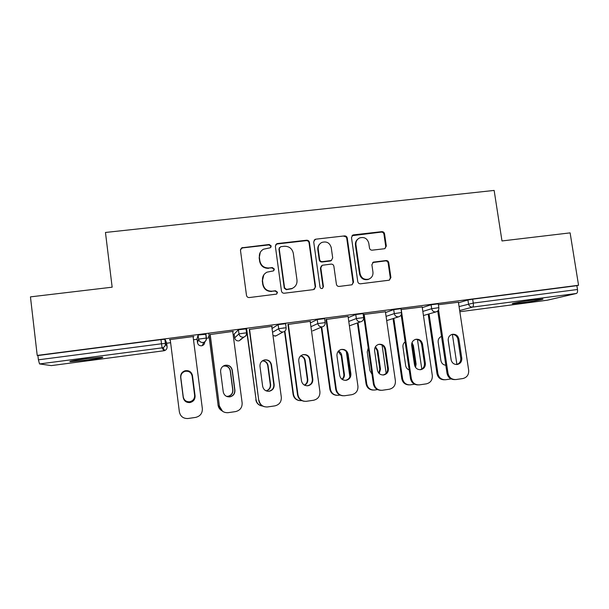 <?xml version="1.0" encoding="UTF-8"?>
<svg xmlns="http://www.w3.org/2000/svg" width="609" height="609" viewBox="0 0 609 609"><rect width="100%" height="100%" fill="white"/><g stroke="black" fill="none" stroke-linecap="round" stroke-linejoin="round"><path stroke-width="0.91" d="M271.226 246.013L269.247 244.483L241.697 247.825L240.471 250.291L246.485 295.35C246.835 296.857 247.794 297.588 249.34 297.55L276.44 294.139L277.514 292.29L275.527 290.752L272.094 291.178C267.176 291.292 264.146 288.948 263.004 284.159L262.502 280.406C262.213 276.676 263.705 273.928 266.986 272.162L273.38 270.906L274.362 269.109L272.383 267.572L268.95 267.983C264.04 268.074 261.017 265.73 259.876 260.957L259.373 257.219C259.076 253.694 260.439 251.03 263.453 249.226L270.327 247.764L271.226 246.013M270.83 247.361L270.967 246.432L268.995 244.902L242.481 247.924L240.563 249.226M276.859 293.896L277.232 292.564L275.26 291.033L272.094 291.178M273.867 270.571L274.096 269.452L272.116 267.922L268.95 267.983M533.667 299.933C522.705 301.356 509.596 303.746 512.709 303.739L521.654 302.833C532.243 301.463 545.542 299.065 542.543 299.042L533.667 299.933M84.537 358.96C72.951 360.558 68.223 361.464 70.362 361.693L88.282 359.911C99.67 358.343 104.367 357.445 102.365 357.194L84.537 358.96M384.302 248.754L384.903 248.601L386.327 246.044L384.545 233.803C384.188 232.356 383.282 231.641 381.813 231.656L353.547 234.876L352.824 235.082L351.484 237.586L357.772 281.632C358.13 283.101 359.051 283.824 360.543 283.794L389.341 280.178L390.909 277.552L388.748 262.692C388.39 261.231 387.476 260.515 386.015 260.545L373.37 262.129L371.886 264.717L372.952 272.109C373.21 275.466 371.825 277.803 368.81 279.128C364.273 280.049 361.365 278.237 360.079 273.677L355.93 244.696C355.671 241.606 356.882 239.352 359.569 237.952C364.281 236.673 367.349 238.423 368.788 243.212L369.48 248.015C369.838 249.477 370.752 250.192 372.228 250.17L384.302 248.754M37.21 355.42L30.45 296.872L112.155 287.189L105.464 232.463L494.143 190.427L501.983 240.951L570.115 232.874L578.55 285.248L37.21 355.42L37.903 355.549L38.397 359.828L161.507 343.773L160.982 339.594L37.903 355.549M309.425 242.405C309.067 240.928 308.139 240.205 306.632 240.22L277.514 243.539L276.638 243.806L275.367 246.295L281.465 291.041C281.822 292.533 282.766 293.264 284.296 293.226L313.49 289.61L315.607 286.831L309.425 242.405L309.052 242.824C308.694 241.354 307.766 240.631 306.266 240.654L277.232 243.958L275.611 244.841M315.812 239.177L344.496 235.911C345.988 235.889 346.909 236.612 347.259 238.073L353.54 282.157L351.972 284.791L339.198 286.428C337.698 286.466 336.769 285.743 336.412 284.266L333.877 266.285C333.519 264.808 332.59 264.093 331.098 264.116L322.26 265.265L320.814 267.846L323.44 286.618L322.351 288.468C321.133 288.735 320.349 288.263 320.007 287.045L313.711 241.91L315.02 239.406L315.812 239.177L344.496 235.911M51.377 365.598L163.897 350.761L51.377 365.598L39.547 363.938L38.397 359.828M578.55 285.248L576.875 285.674L577.492 289.496C577.735 291.703 577.378 293.028 576.396 293.477L547.263 300.214M284.053 327.908L282.934 328.061M246.911 332.758L243.09 333.26M234.229 334.417L233.125 334.554M209.23 337.675L206.284 338.414M197.065 339.266L193.495 339.731M170.619 342.715L166.653 343.232M169.477 339.639L193.807 336.48M169.5 339.814L170.238 339.723M193.114 336.747L193.829 336.655M422.273 307.621L431.088 304.782L438.282 303.838M458.501 302.802L467.918 300.001L472.675 299.179L473.269 303.099L577.492 289.496M576.875 285.674L472.675 299.179M160.982 339.594L165.054 339.289L166.607 342.875L167.087 346.696L165.572 343.438L165.054 339.289M422.174 306.959L401.08 309.562M348.226 317.616L355.77 314.548L363.071 313.612M326.546 319.413L348.173 316.429M272.033 328.502L278.138 324.62L285.591 323.706M246.341 331.669L246.759 331.616M246.988 331.418L246.318 331.509M249.576 329.416L272.147 326.302M271.766 326.531L272.17 326.477M201.564 345.798L202.272 345.63L201.564 345.798C199.356 345.866 198.001 344.839 197.506 342.707L197.019 338.909L198.085 335.003L205.758 334.303M210.204 334.531L233.27 331.349M232.737 331.601L233.293 331.532M209.169 336.343L208.339 336.617L209.077 336.526M238.332 340.926L238.675 340.903C236.513 340.971 235.173 339.944 234.678 337.828L234.183 334.059L238.423 329.773L245.967 328.898M288.346 324.376L310.438 321.331M310.4 322.884L317.243 319.55L324.62 318.621M363.2 314.548L385.406 311.762M363.215 314.647L364.182 314.526M385.52 312.554L393.711 309.631L400.95 308.687M458.417 302.231L438.411 304.713M260.233 252.438L259.373 257.219M268.698 268.325C263.804 268.417 260.781 266.087 259.647 261.322L259.145 257.599M263.811 274.849L262.502 280.406M271.835 291.46C266.925 291.566 263.91 289.237 262.768 284.456L262.266 280.719M314.427 289.298L315.218 287.121L309.052 242.824M280.711 246.691L279.211 248.624L284.57 287.867L286.55 289.397L292.122 288.453C295.662 286.77 297.283 283.961 296.986 280.026L293.302 253.275C292.168 248.541 289.168 246.203 284.304 246.28L280.711 246.691M279.371 247.627L279.211 248.624M294.246 287.182L291.802 288.735L286.245 289.678L284.274 288.156L278.93 249.028M352.131 284.73L353.037 282.454L346.78 238.5C346.43 237.046 345.509 236.322 344.024 236.345M321.43 265.851L320.41 268.196L323.029 286.908L323.44 286.618M322.511 288.4L323.029 286.908M331.258 247.68C329.766 242.785 326.607 241.05 321.78 242.458C319.139 243.904 317.951 246.15 318.21 249.195L319.641 259.472C319.999 260.949 320.928 261.672 322.435 261.642L331.273 260.5L332.697 257.927L331.258 247.68M319.74 243.996C318.202 245.534 317.563 247.399 317.807 249.599L318.21 249.195M331.639 260.302L330.177 261.04L322.024 262.007C320.524 262.037 319.596 261.314 319.245 259.837L317.807 249.599M315.424 239.603L314.122 240.174M357.871 239.078C355.976 240.616 355.161 242.626 355.428 245.107L355.93 244.696M369.534 278.815L368.262 279.432C363.748 280.361 360.84 278.549 359.554 274.004L355.428 245.107M389.334 280.178L390.308 277.864L388.154 263.042C387.796 261.596 386.882 260.88 385.421 260.903L372.678 262.548M385.017 248.548L385.733 246.455L383.959 234.244C383.601 232.798 382.696 232.082 381.234 232.105L352.025 235.691M180.804 377.565L183.271 396.969C184.07 400.387 186.232 402.001 189.772 401.803C193.129 400.943 194.758 398.788 194.659 395.363L192.178 375.997C191.241 372.312 188.866 370.744 185.052 371.292C182.076 372.35 180.66 374.444 180.804 377.565L183.271 396.923C184.07 400.326 186.232 401.932 189.749 401.742C193.099 400.882 194.72 398.735 194.621 395.317L192.147 376.035C191.218 372.358 188.851 370.797 185.052 371.345C182.091 372.396 180.675 374.482 180.82 377.588M192.467 375.692L195.04 395.781C195.146 399.344 193.456 401.575 189.97 402.473C186.301 402.671 184.047 400.996 183.218 397.449L180.66 377.314C180.515 374.071 181.984 371.909 185.075 370.805C189.026 370.242 191.492 371.863 192.467 375.692L195.078 395.827C195.184 399.397 193.487 401.636 189.993 402.541C186.308 402.747 184.047 401.065 183.218 397.502L180.645 377.283C180.5 374.033 181.977 371.855 185.075 370.759C189.049 370.181 191.523 371.817 192.497 375.654M193.091 336.571L202.348 408.601C202.485 413.321 200.239 416.259 195.611 417.409L187.8 418.535C183.187 418.589 180.378 416.373 179.373 411.905L170.215 339.54M226.533 396.375L228.116 396.352C231.428 395.5 233.026 393.368 232.912 389.958L230.392 370.752C229.479 367.128 227.157 365.567 223.442 366.055L223.214 366.116M208.758 333.184L218.113 405.251C218.486 407.665 219.727 409.484 221.821 410.71M209.054 336.358L218.113 405.251M226.464 396.337L227.949 396.307C231.253 395.462 232.851 393.338 232.737 389.935L230.225 370.797C229.311 367.197 226.997 365.636 223.297 366.123L223.145 366.161M221.044 410.215L217.992 405.175M266.24 390.909C269.307 389.95 270.769 387.857 270.617 384.637L268.059 365.575C267.412 362.591 265.577 360.985 262.548 360.741M246.569 328.281L256.084 399.793C256.831 403.485 259.061 405.579 262.753 406.096M246.736 331.456L256.084 399.793M266.095 390.849C269.056 389.844 270.457 387.773 270.297 384.637L267.747 365.644C267.138 362.743 265.357 361.137 262.418 360.825M261.154 405.807C258.163 404.871 256.381 402.846 255.818 399.74M304.637 385.223C306.936 383.967 307.987 382.026 307.773 379.392L305.178 360.475C304.698 357.993 303.252 356.432 300.831 355.785M284.89 331.167L293.5 394.419C294.49 398.651 297.131 400.73 301.417 400.646L301.76 400.6M284.532 331.425L293.104 394.381L293.5 394.419M304.424 385.109C306.571 383.822 307.537 381.927 307.324 379.407L304.736 360.566C304.294 358.191 302.924 356.653 300.64 355.945M299.392 400.593C295.905 399.968 293.812 397.898 293.104 394.381M331.014 355.473L334.044 377.146M342.258 379.445C343.91 378.105 344.625 376.362 344.397 374.223L341.763 355.45C341.405 353.403 340.294 351.956 338.429 351.096M321.75 327.102L330.382 389.121C331.38 393.33 333.991 395.393 338.231 395.31L339.929 395.066M346.323 351.614L349.878 376.864M321.248 327.307L329.85 389.105L330.382 389.121M341.961 379.24C343.415 377.907 344.039 376.248 343.819 374.261L341.192 355.549L338.201 351.363M336.632 395.31C332.91 394.906 330.649 392.835 329.85 389.105M368.239 347.914L367.25 351.949L369.914 370.622L372 374.238M379.217 373.553L380.503 369.123L377.831 350.495L375.471 346.681M358.039 322.77L366.732 383.898C367.737 388.078 370.333 390.125 374.52 390.042L377.534 389.608M382.087 345.128L386.144 373.325M357.414 322.991L366.078 383.898L366.732 383.898M378.844 373.18L379.803 369.183L377.138 350.617L375.205 347.138M373.15 390.064C369.305 389.821 366.945 387.766 366.078 383.898M223.899 365.72L224.888 365.37C228.748 364.867 231.154 366.496 232.105 370.249L234.724 390.171C234.846 393.711 233.186 395.926 229.745 396.809L227.294 396.665M222.559 411.296L219.377 406.043L210.181 334.349M210.082 334.547L219.377 406.043M232.714 331.425L242.131 402.869C242.283 407.558 240.083 410.466 235.531 411.6L227.88 412.712C223.313 412.773 220.527 410.58 219.506 406.127M223.237 391.846L220.618 371.794C220.466 368.529 221.942 366.359 225.048 365.301C228.923 364.791 231.336 366.428 232.288 370.196L234.922 390.194C235.036 393.749 233.369 395.964 229.92 396.855C226.297 397.045 224.066 395.378 223.237 391.846M263.91 360.071L264.093 360.026C267.861 359.576 270.213 361.19 271.15 364.882L273.814 384.652C273.943 388.169 272.314 390.354 268.927 391.229L267.724 391.282M264.314 406.69C261.192 405.723 259.335 403.615 258.749 400.379L249.553 329.241M249.302 329.446L258.749 400.379M271.743 326.355L281.32 397.235C281.487 401.879 279.333 404.764 274.849 405.883L267.343 406.972C262.829 407.048 260.058 404.871 259.038 400.44M262.646 386.281L259.99 366.39C259.83 363.109 261.299 360.962 264.397 359.934C268.181 359.477 270.541 361.107 271.485 364.806L274.157 384.652C274.286 388.184 272.649 390.384 269.254 391.252C265.684 391.435 263.484 389.775 262.646 386.281M302.818 354.735C306.449 354.4 308.717 356.021 309.616 359.599L312.318 379.217C312.463 382.703 310.864 384.873 307.522 385.733L306.829 385.794M304.089 401.262C300.458 400.615 298.273 398.461 297.535 394.799L297.968 394.838L288.323 324.201M287.935 324.43L297.535 394.799M310.187 321.362L319.915 391.678C320.098 396.292 317.989 399.146 313.574 400.25L306.205 401.323C301.744 401.407 298.996 399.245 297.968 394.838M301.47 380.8L298.768 361.061C298.6 357.787 300.054 355.648 303.137 354.651C306.845 354.24 309.159 355.854 310.088 359.508L312.805 379.194C312.95 382.696 311.344 384.88 307.987 385.741C304.477 385.908 302.3 384.264 301.47 380.8M341.002 349.52C344.488 349.322 346.658 350.944 347.503 354.4L350.251 373.857C350.403 377.321 348.835 379.476 345.539 380.32L345.151 380.366M342.806 395.759C338.931 395.348 336.579 393.193 335.742 389.303L336.313 389.318L326.523 319.238M325.99 319.489L335.742 389.303M348.066 316.444L357.94 386.205C358.138 390.78 356.067 393.612 351.72 394.708L344.481 395.759C340.073 395.842 337.356 393.703 336.313 389.318M339.708 375.395L336.967 355.816C336.792 352.542 338.231 350.419 341.299 349.452C344.922 349.071 347.199 350.685 348.12 354.286L350.875 373.819C351.035 377.291 349.459 379.453 346.156 380.305C342.692 380.465 340.545 378.836 339.708 375.395M378.57 344.405C381.934 344.298 384.02 345.92 384.835 349.269L387.621 368.574C387.788 372.015 386.251 374.147 383 374.984L382.817 375.007M380.754 390.3C376.743 390.049 374.284 387.91 373.378 383.883L374.093 383.883L364.159 314.351M363.489 314.617L373.378 383.883M385.383 311.595L395.393 380.815C395.614 385.352 393.581 388.161 389.303 389.242L382.186 390.278C377.831 390.369 375.136 388.238 374.093 383.883M377.382 370.074L374.596 350.647C374.413 347.381 375.844 345.28 378.882 344.329C382.437 343.978 384.675 345.585 385.588 349.14L388.382 368.521C388.55 371.97 387.004 374.109 383.754 374.946C380.343 375.106 378.219 373.484 377.382 370.074M405.114 341.855C403.447 343.149 402.724 344.877 402.96 347.039L405.655 365.575C406.051 367.722 407.238 369.191 409.218 369.99M415.559 367.433L416.099 364.098L413.389 345.608L411.996 342.654M393.802 318.347L402.572 378.745C403.577 382.909 406.15 384.941 410.291 384.85L414.584 384.226M417.454 339.502L421.793 369.062M393.049 318.583L401.788 378.768L402.572 378.745M415.079 366.641L415.269 364.174L412.575 345.745L411.737 343.529M409.058 384.888C405.13 384.759 402.709 382.718 401.788 378.768M415.559 339.365C418.809 339.335 420.834 340.949 421.626 344.214L424.45 363.375C424.625 366.785 423.118 368.902 419.913 369.724L420.796 369.671C417.439 369.823 415.338 368.209 414.501 364.829L411.684 345.554C411.486 342.304 412.894 340.21 415.909 339.282C419.403 338.954 421.603 340.553 422.509 344.07L425.341 363.299C425.524 366.725 424.009 368.848 420.796 369.671M418.033 384.911C413.953 384.789 411.425 382.665 410.466 378.547L411.311 378.524L401.24 309.539M401.171 314.868L410.466 378.547M422.159 306.822L432.306 375.509C432.535 380.008 430.548 382.795 426.33 383.86L419.327 384.873C415.034 384.972 412.362 382.855 411.311 378.524M441.517 336.404C439.059 337.485 437.94 339.419 438.168 342.205L440.901 360.604C441.502 363.345 443.139 364.898 445.818 365.271M451.239 360.414L448.155 339.647M429.048 313.909L437.909 373.667C438.922 377.801 441.464 379.826 445.552 379.734L451.094 378.927M452.388 334.394L456.887 364.426M428.18 314.16L437.003 373.705L437.909 373.667M444.395 379.772C440.429 379.742 437.962 377.725 437.003 373.705M451.992 334.41C455.151 334.44 457.108 336.046 457.884 339.236L460.739 358.252C460.937 361.586 459.49 363.68 456.4 364.532M454.71 379.59C450.584 379.574 448.018 377.473 447.014 373.287L447.988 373.248L438.549 309.89M437.734 311.009L447.014 373.287M458.394 302.117L468.679 370.272C468.922 374.741 466.966 377.496 462.817 378.554L455.928 379.552C451.695 379.651 449.046 377.55 447.988 373.248M451.079 359.66L448.224 340.538C448.018 337.295 449.412 335.216 452.388 334.311C455.821 334.006 457.991 335.597 458.897 339.068L461.767 358.153C461.949 361.556 460.465 363.657 457.298 364.471C453.994 364.624 451.916 363.017 451.079 359.66M268.995 244.902L269.247 244.483M163.905 350.761L164.719 350.556L163.897 350.761L162.101 347.853L39.547 363.938M167.087 346.696C167.193 348.508 166.409 349.794 164.719 350.556L162.999 347.632L162.101 347.853L161.507 343.773L165.572 343.438C165.686 345.41 164.833 346.81 162.999 347.632C164.75 346.803 165.549 345.394 165.382 343.407L164.856 339.251M576.396 293.477L472.576 307.103L459.673 310.56M547.293 300.214L459.848 311.739L547.384 300.199M459.072 306.578L473.269 303.099C473.536 305.345 473.3 306.677 472.576 307.103C470.414 307.164 469.059 306.099 468.511 303.906L467.918 300.001M197.506 342.707L198.618 339.129L198.085 335.003M204.708 341.855C204.769 343.666 203.954 344.922 202.272 345.63L203.794 342.304C205.591 341.512 206.413 340.096 206.245 338.064L198.618 339.129C199.158 341.443 200.627 342.562 203.025 342.486L203.794 342.304C205.667 341.512 206.542 340.119 206.428 338.109L205.895 333.991M234.678 337.85L238.964 333.861L238.423 329.773M241.583 338.589L239.307 340.758L243.988 337.043C245.815 336.275 246.653 334.866 246.485 332.811L238.964 333.861C239.504 336.16 240.958 337.272 243.318 337.196L243.988 337.043C245.884 336.29 246.767 334.889 246.645 332.857L246.508 332.971M272.543 332.301L278.686 328.677L278.138 324.62M272.992 335.582L275.847 335.955L282.987 331.989C280.665 332.057 279.226 330.953 278.686 328.677L286.139 327.756M310.925 326.706L317.807 323.569L317.243 319.55M312.615 330.9L322.062 326.858C319.771 326.926 318.347 325.83 317.807 323.569L325.176 322.633M348.767 321.438L356.334 318.545L355.77 314.548M349.391 325.83L360.543 321.811C358.282 321.872 356.882 320.783 356.334 318.545L363.642 317.601M386.068 316.36L394.289 313.589L393.711 309.631M422.836 311.412L431.674 308.71L431.088 304.782M245.945 328.715L246.645 332.857M275.291 336.077L277.042 335.323M400.935 308.588L401.514 312.554L394.289 313.589C394.83 315.82 396.223 316.901 398.446 316.832L398.88 316.749C400.806 316.048 401.681 314.655 401.514 312.554L401.529 312.645M423.438 315.523L436.181 311.854C438.13 311.169 439.02 309.775 438.853 307.674L431.674 308.71C432.223 310.917 433.593 311.991 435.785 311.93L437.117 311.473M438.267 303.739L438.861 307.766M242.481 247.924L242.656 247.513M315.218 287.121L315.607 286.831M277.232 243.958L277.514 243.539M306.266 240.654L306.632 240.22M346.78 238.5L347.259 238.073M353.037 282.454L353.54 282.157M320.41 268.196L320.814 267.846M319.245 259.837L319.641 259.472M322.024 262.007L322.435 261.642M330.177 261.04L330.611 260.675M359.554 274.004L360.079 273.677M373.378 262.35L373.934 261.992M385.421 260.903L386.015 260.545M388.154 263.042L388.748 262.692M390.308 277.864L390.909 277.552M353.053 235.318L353.547 234.876M381.234 232.105L381.813 231.656M383.959 234.244L384.545 233.803M385.733 246.455L386.327 246.044M304.736 360.566L305.178 360.475M307.324 379.407L307.773 379.392M341.192 355.549L341.763 355.45M343.819 374.261L344.397 374.223M377.138 350.617L377.831 350.495M379.803 369.183L380.503 369.123M310.088 359.508L309.616 359.599M312.805 379.194L312.318 379.217M348.12 354.286L347.503 354.4M350.875 373.819L350.251 373.857M385.588 349.14L384.835 349.269M388.382 368.521L387.621 368.574M412.575 345.745L413.389 345.608M415.269 364.174L416.099 364.098M422.509 344.07L421.626 344.214M425.341 363.299L424.45 363.375M458.897 339.068L457.884 339.236M461.767 358.153L460.739 358.252M70.309 361.266L70.362 361.693M205.713 333.945L206.245 338.064M274.811 336.099L275.268 336.077M283.581 331.859C285.438 331.113 286.291 329.705 286.123 327.627L285.568 323.569M322.595 326.751C324.475 326.021 325.328 324.612 325.16 322.526L324.605 318.499M361.023 321.712C362.926 321.004 363.794 319.596 363.626 317.502L363.055 313.506M386.685 320.593L398.88 316.749M241.522 248.236L241.697 247.825M276.357 244.232L276.638 243.806M330.839 260.865L331.273 260.5M314.632 239.839L315.02 239.406M368.262 279.432L368.81 279.128M372.815 262.487L373.37 262.129M352.329 235.516L352.824 235.082M307.987 385.741L307.522 385.733M346.156 380.305L345.539 380.32M383.754 374.946L383 374.984M457.298 364.471L456.514 364.532"/></g></svg>
